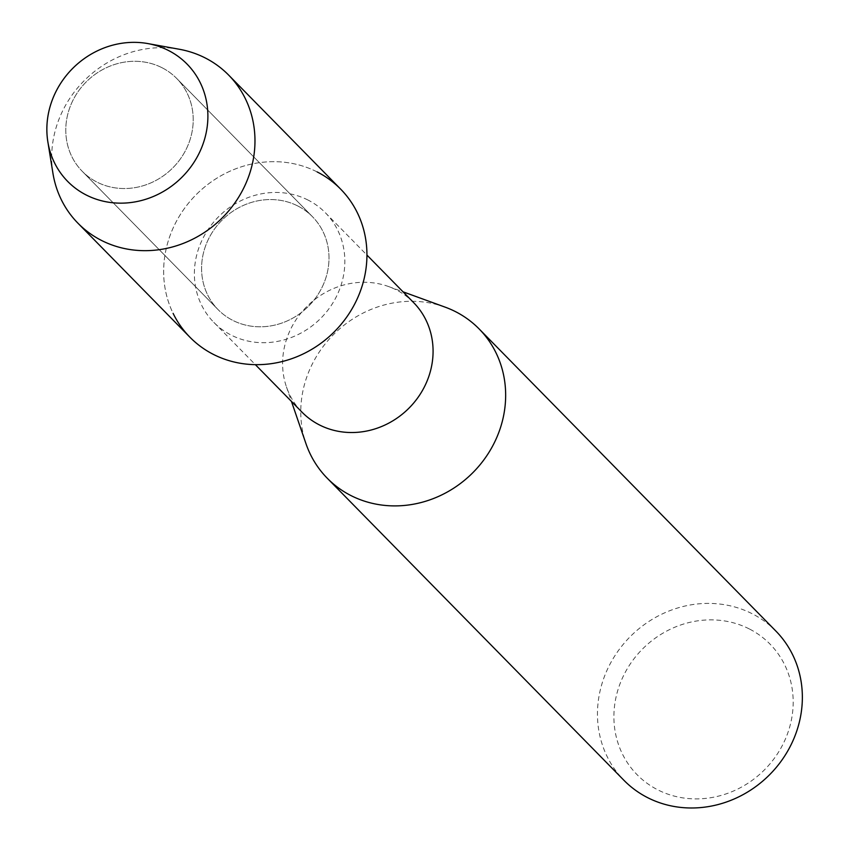 <?xml version="1.0" encoding="UTF-8"?>
<svg xmlns="http://www.w3.org/2000/svg" width="850" height="850" viewBox="0 0 850 850"><rect width="100%" height="100%" fill="white"/><g stroke="black" fill="none" stroke-linecap="round" stroke-linejoin="round"><path stroke-width="0.64" stroke-dasharray="4.25 3.19" d="M161.989 67.713A66.226 61.009 -44.5 0 0 80.166 88.814A66.226 61.009 -44.5 0 0 82.248 171.317A66.226 61.009 -44.5 0 0 97.006 182.113A66.226 61.009 -44.5 0 0 178.829 161.011A66.226 61.009 -44.5 0 0 176.747 78.508A66.226 61.009 -44.5 0 0 161.989 67.713A66.226 61.009 -44.5 0 0 80.166 88.814A66.226 61.009 -44.5 0 0 82.248 171.317A66.226 61.009 -44.5 0 0 97.006 182.113A66.226 61.009 -44.5 0 0 178.829 161.011A66.226 61.009 -44.5 0 0 176.747 78.508A66.226 61.009 -44.5 0 0 161.989 67.713M297.787 205.976A66.226 61.009 -44.5 0 0 215.964 227.077A66.226 61.009 -44.5 0 0 218.046 309.581A66.226 61.009 -44.5 0 0 232.794 320.376A66.226 61.009 -44.5 0 0 314.627 299.274A66.226 61.009 -44.5 0 0 312.534 216.771A66.226 61.009 -44.5 0 0 297.787 205.976A66.226 61.009 -44.5 0 0 215.964 227.077A66.226 61.009 -44.5 0 0 218.046 309.581A66.226 61.009 -44.5 0 0 232.794 320.376A66.226 61.009 -44.5 0 0 314.627 299.274A66.226 61.009 -44.5 0 0 312.534 216.771A66.226 61.009 -44.5 0 0 297.787 205.976M307.987 200.037A78.2 72.037 -44.5 0 0 211.363 224.952A78.2 72.037 -44.5 0 0 213.817 322.373A78.2 72.037 -44.5 0 0 231.242 335.123A78.2 72.037 -44.5 0 0 327.866 310.197A78.2 72.037 -44.5 0 0 325.401 212.776A78.2 72.037 -44.5 0 0 307.987 200.037M340.669 189.146A105.655 97.325 -44.5 0 0 317.135 171.923A105.655 97.325 -44.5 0 0 197.094 193.736A105.655 97.325 -44.5 0 0 173.113 313.363M413.631 302.611A78.2 72.037 -44.5 0 0 396.206 289.861A78.2 72.037 -44.5 0 0 388.599 286.556A78.2 72.037 -44.5 0 0 307.36 306.011A78.2 72.037 -44.5 0 0 286.45 386.888A78.2 72.037 -44.5 0 0 302.047 412.207M445.092 307.126A106.484 98.09 -44.5 0 0 334.475 333.614A106.484 98.09 -44.5 0 0 306 443.743M775.88 631.072A106.484 98.09 -44.5 0 0 752.154 613.721A106.484 98.09 -44.5 0 0 620.585 647.647A106.484 98.09 -44.5 0 0 623.942 780.311M749.254 628.904A93.171 85.829 -44.5 0 0 626.429 670.193A93.171 85.829 -44.5 0 0 657.826 789.862A93.171 85.829 -44.5 0 0 780.651 748.574A93.171 85.829 -44.5 0 0 749.254 628.904M179.201 49.236A105.655 97.325 -44.5 0 0 52.934 173.251M317.135 171.923A105.655 97.325 -44.5 0 0 186.586 205.594A105.655 97.325 -44.5 0 0 189.911 337.206M82.248 171.317L218.046 309.581L82.248 171.317M213.817 322.373L255.361 364.661M286.45 386.888L291.444 401.402M388.599 286.556L403.027 291.816M325.401 212.776L366.945 255.074M176.747 78.508L312.534 216.771L176.747 78.508"/><path stroke-width="1.27" d="M168.438 50.469A83.693 77.095 -44.5 0 0 58.108 87.55A83.693 77.095 -44.5 0 0 86.307 195.043A83.693 77.095 -44.5 0 0 196.637 157.962A83.693 77.095 -44.5 0 0 168.438 50.469A83.693 77.095 -44.5 0 0 147.879 43.584A83.693 77.095 -44.5 0 0 47.855 141.822A83.693 77.095 -44.5 0 0 86.307 195.043A83.693 77.095 -44.5 0 0 196.637 157.962A83.693 77.095 -44.5 0 0 168.438 50.469M173.113 313.363A105.655 97.325 -44.5 0 0 213.456 354.429A105.655 97.325 -44.5 0 0 352.729 307.615A105.655 97.325 -44.5 0 0 317.135 171.923M255.361 364.661L302.047 412.207A78.2 72.037 -44.5 0 0 319.473 424.947A78.2 72.037 -44.5 0 0 416.096 400.031A78.2 72.037 -44.5 0 0 413.631 302.611L366.945 255.074M291.444 401.402L306 443.743A106.484 98.09 -44.5 0 0 327.239 478.21A106.484 98.09 -44.5 0 0 350.954 495.571A106.484 98.09 -44.5 0 0 482.534 461.635A106.484 98.09 -44.5 0 0 479.177 328.982A106.484 98.09 -44.5 0 0 455.462 311.621A106.484 98.09 -44.5 0 0 445.092 307.126L403.027 291.816M327.239 478.21L623.942 780.311A106.484 98.09 -44.5 0 0 647.657 797.661A106.484 98.09 -44.5 0 0 779.237 763.725A106.484 98.09 -44.5 0 0 775.88 631.072L479.177 328.982M47.855 141.822L52.934 173.251A105.655 97.325 -44.5 0 0 77.945 223.21A105.655 97.325 -44.5 0 0 101.49 240.433A105.655 97.325 -44.5 0 0 232.029 206.762A105.655 97.325 -44.5 0 0 228.703 75.14A105.655 97.325 -44.5 0 0 205.169 57.917A105.655 97.325 -44.5 0 0 179.201 49.236L147.879 43.584M77.945 223.21L189.911 337.206A105.655 97.325 -44.5 0 0 213.456 354.429A105.655 97.325 -44.5 0 0 343.995 320.758A105.655 97.325 -44.5 0 0 340.669 189.146L228.703 75.14"/></g></svg>
